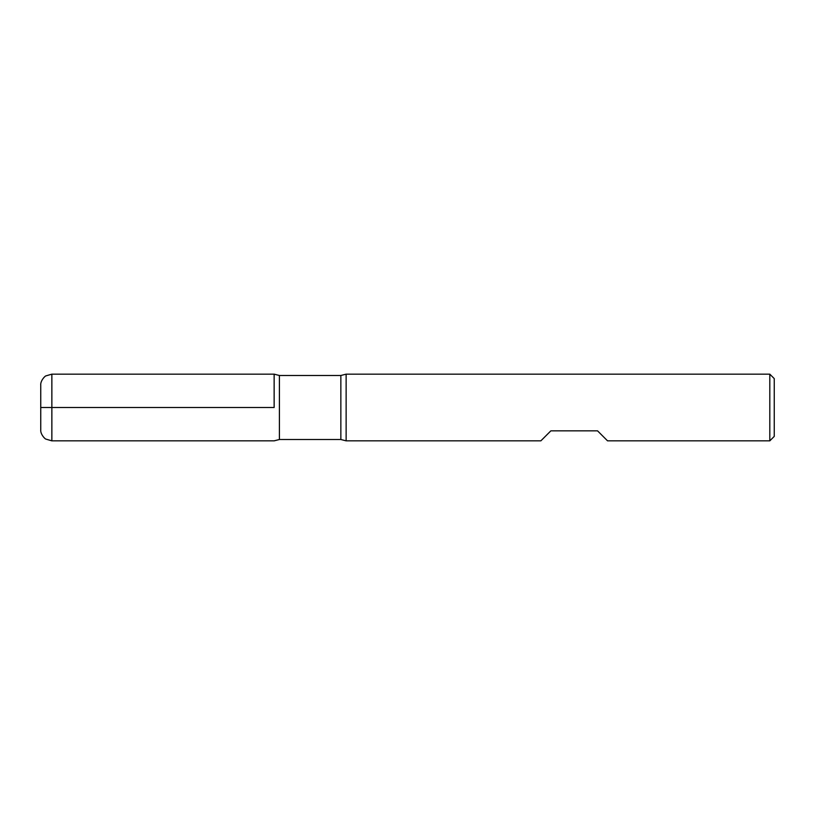 <?xml version="1.0" encoding="UTF-8"?>
<svg xmlns="http://www.w3.org/2000/svg" width="815" height="815" viewBox="0 0 815 815"><rect width="100%" height="100%" fill="white"/><g stroke="black" fill="none" stroke-linecap="round" stroke-linejoin="round"><path stroke-width="1.22" d="M346.13 407.5L346.13 440.844L540.865 440.844L550.869 430.84L597.548 430.84L607.542 440.844L769.808 440.844L769.808 374.156L346.13 374.156L346.13 407.5M274.135 407.5L274.135 374.156L274.135 407.5M769.808 374.156L774.25 378.608L774.25 436.392L769.808 440.844M51.865 440.844L45.905 439.112C45.059 439.071 40.271 434.212 40.75 429.729L40.75 385.271C40.271 380.788 45.059 375.929 45.905 375.888L51.865 374.156L51.865 407.5L274.135 407.5L40.75 407.5L51.865 407.5L51.865 440.844L274.135 440.844L279.413 439.509L340.853 439.509L340.853 375.491L346.13 374.156M51.865 374.156L274.135 374.156L279.413 375.491L279.413 439.509M279.413 375.491L340.853 375.491M340.853 439.509L346.13 440.844"/></g></svg>
